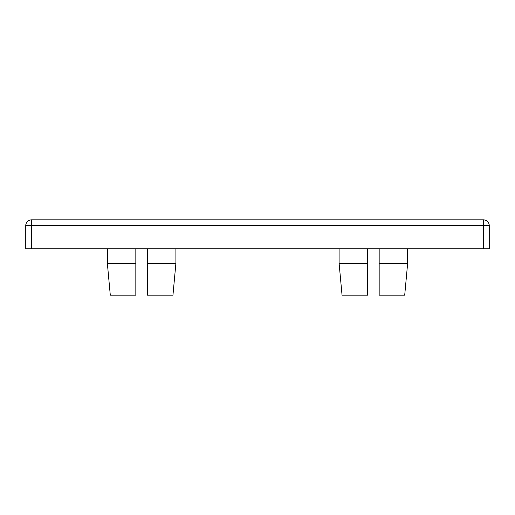 <?xml version="1.0" encoding="UTF-8"?>
<svg xmlns="http://www.w3.org/2000/svg" width="515" height="515" viewBox="0 0 515 515"><rect width="100%" height="100%" fill="white"/><g stroke="black" fill="none" stroke-linecap="round" stroke-linejoin="round"><path stroke-width="0.77" d="M379.169 248.809L379.169 263.294L407.648 263.294L404.706 295.159L379.169 295.159L379.169 248.809M367.581 263.294L367.581 295.159L342.044 295.159L339.102 263.294L367.581 263.294L367.581 248.809M339.102 248.809L339.102 263.294L342.044 295.159L339.102 263.294M407.648 263.294L404.706 295.159L407.648 263.294L407.648 248.809M135.831 263.294L135.831 295.159L110.294 295.159L107.352 263.294L107.352 248.809L107.352 263.294L135.831 263.294L135.831 248.809M175.898 263.294L172.956 295.159L175.898 263.294L172.956 295.159L147.419 295.159L147.419 263.294L175.898 263.294L175.898 248.809M147.419 248.809L147.419 263.294M107.352 263.294L110.294 295.159L107.352 263.294M31.544 248.809L25.75 248.809L25.75 225.634A5.794 5.794 0 0 1 31.544 219.841L483.456 219.841A5.794 5.794 0 0 1 489.25 225.634L489.25 248.809L483.456 248.809L483.456 225.634L31.544 225.634L31.544 248.809L483.456 248.809M483.456 219.841L483.456 225.634L489.25 225.634M25.75 225.634L31.544 225.634L31.544 219.841"/></g></svg>
